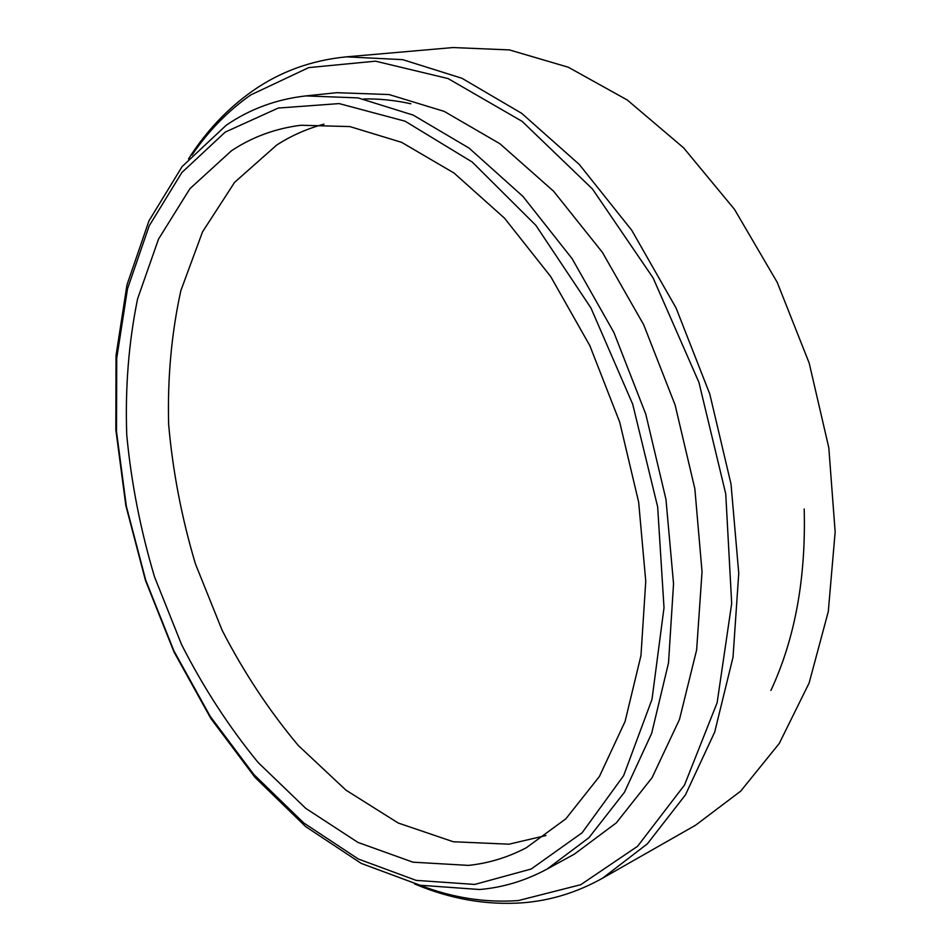 <?xml version="1.0" encoding="UTF-8"?>
<svg xmlns="http://www.w3.org/2000/svg" width="951" height="951" viewBox="0 0 951 951"><rect width="100%" height="100%" fill="white"/><g stroke="black" fill="none" stroke-linecap="round" stroke-linejoin="round"><path stroke-width="1.43" d="M419.855 885.191C452.426 897.78 485.26 902.915 518.354 900.573L580.776 884.692L637.586 846.283L684.494 785.062L717.125 702.741L731.688 603.469L725.744 493.866L698.926 382.35L653.135 277.977L592.425 188.952L522.147 121.371L448.076 78.564L375.502 61.173L308.706 67.616L250.755 94.945C228.026 110.887 208.459 130.905 192.043 154.989M188.488 158.96C205.963 131.44 227.313 108.783 252.538 90.987C280.105 71.658 311.393 60.282 346.437 56.846L402.713 59.651L461.913 78.267L521.683 113.324L579.29 164.464L631.726 230.237L676.078 308.005L709.803 394.094L731.022 484.083L738.749 573.287L733.019 657.212L714.712 732.032L685.469 794.846L647.369 843.834L602.661 878.142C576.995 892.502 550.189 900.74 522.23 902.832C485.961 905.281 450.108 898.98 414.672 883.955M602.661 878.142L695.657 825.159L740.686 791.149L779.261 743.456L809.135 682.984L828.297 611.564L835.156 531.954L828.808 447.755L809.194 363.092L777.181 282.292L734.529 209.41L683.614 147.833L627.244 99.974L568.282 67.224L509.439 49.916L453.045 47.55L346.437 56.846M474.727 884.43L531.181 869.024L582.095 832.791L623.63 775.659L652.006 699.342L664.012 607.737L657.652 506.835L632.7 404.211L590.928 307.934L535.877 225.351L472.231 162.039L405.078 121.193L339.115 103.588L278.215 108.069L225.197 132.118L181.867 172.523L149.188 225.862L127.505 288.807L116.723 358.313L116.509 431.647L126.364 506.324L145.705 580.11L173.902 650.841L210.23 716.376L253.834 774.506L303.666 822.888L358.372 859.038L416.158 880.376L474.727 884.43M226.148 125.306C249.756 109.068 276.325 99.273 305.865 95.908L358.087 97.905L413.209 115.107L469.033 148.071L522.955 196.417L572.157 258.743L613.894 332.47L645.753 414.077L665.95 499.323L673.546 583.712L668.505 662.954L651.649 733.387L624.474 792.242L588.907 837.736L547.087 869.071C525.534 880.685 503.067 887.497 479.661 889.518L420.009 885.226L361.237 863.401L305.663 826.609L255.082 777.466L210.849 718.481L174.021 652.029L145.444 580.336L125.841 505.54L115.844 429.816L116.046 355.436L126.97 284.872L148.95 220.882L182.116 166.568L226.148 125.306M231.402 150.817L189.95 188.655L158.567 238.998L137.622 298.733C128.718 342.158 125.092 387.556 126.745 434.94C131.25 482.692 140.522 530.016 154.549 576.924L181.558 644.552C203.455 687.621 228.977 726.933 258.113 762.488L305.77 808.374L357.945 842.408L412.912 862.177L468.415 865.386C488.481 863.318 507.775 857.445 526.295 847.757L565.833 818.835L599.427 776.456L625.08 721.44L640.974 655.489L645.753 581.216L638.656 502.116L619.719 422.196L589.858 345.7L550.712 276.586L504.553 218.219L453.972 172.999L401.584 142.329L349.861 126.578L300.885 125.259C275.338 128.492 252.181 137.003 231.402 150.817M323.994 124.153C307.042 128.694 291.268 135.672 276.682 145.075L234.624 182.319L202.539 231.842L180.868 290.59C171.489 333.29 167.412 377.939 168.648 424.515C172.773 471.458 181.712 517.938 195.466 563.979L222.13 630.287C243.86 672.464 269.276 710.884 298.352 745.56L345.974 790.162L398.207 823.007L453.294 841.754L508.975 844.191L545.933 835.537M547.087 869.071L574.321 854.164L616.307 822.877L652.077 777.68L679.49 719.443L696.643 649.89L702.04 571.789L694.848 488.743L675.091 404.924L643.684 324.743L602.375 252.336L553.53 191.163L499.869 143.708L444.2 111.386L389.078 94.553L336.749 92.687L305.865 95.908M804.189 509.011C806.044 578.291 794.965 638.763 770.928 690.426M363.698 98.975C378.997 98.631 394.713 100.224 410.868 103.778"/></g></svg>
